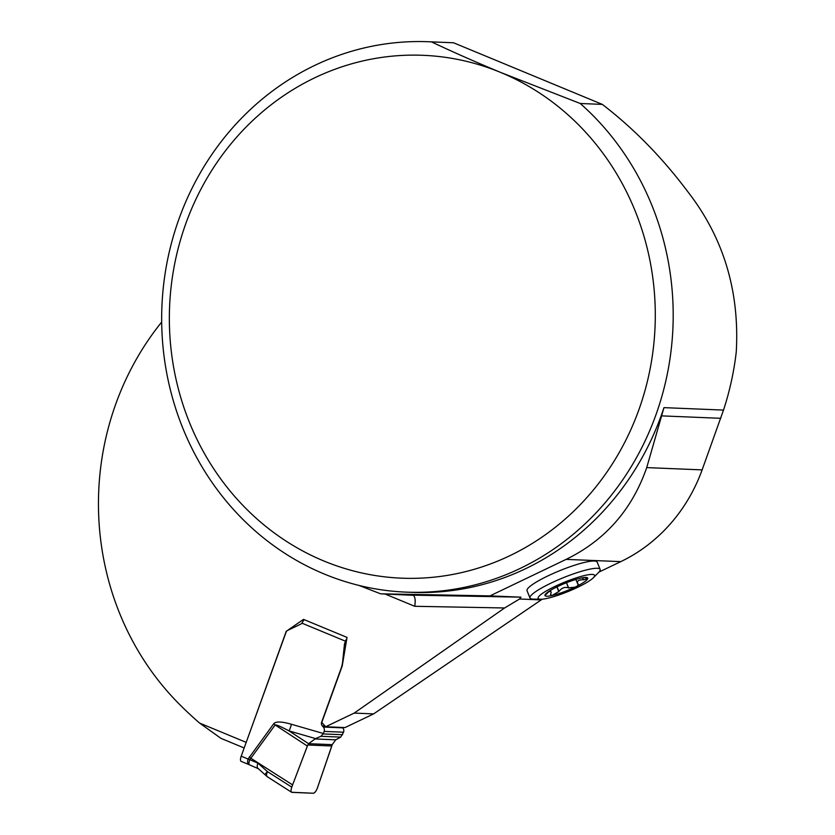 <?xml version="1.0" encoding="UTF-8"?>
<svg xmlns="http://www.w3.org/2000/svg" width="835" height="835" viewBox="0 0 835 835"><rect width="100%" height="100%" fill="white"/><g stroke="black" fill="none" stroke-linecap="round" stroke-linejoin="round"><path stroke-width="1.25" d="M406.092 592.13A275.425 255.729 92.4 0 1 161.917 306.414A275.425 255.729 92.4 0 1 428.772 41.75L453.572 42.783L602.338 104.396L580.241 103.488A275.425 255.729 92.4 0 1 656.143 414.233A275.425 255.729 92.4 0 1 406.092 592.13L411.592 592.359A275.425 255.729 -87.6 0 0 663.971 407.637L646.728 467.6C632.064 509.694 605.198 540.287 566.12 559.377L489.968 595.887L520.957 597.161L519.547 599.008L504.601 607.974L414.724 606.293L385.05 594.009M246.074 742.722L286.238 631.312L303.512 619.382L347.036 637.408L342.204 666.038L321.788 722.442L325.64 726.753L345.053 727.556L373.631 713.894L542.27 599.186M598.966 572.069L620.781 561.631L566.12 559.377M540.652 599.248L533.148 599.102A37.867 6.21 -22.2 0 1 532.866 599.102A37.867 6.21 -22.2 0 1 530.006 597.996L527.042 590.731A37.867 6.21 -22.2 0 1 553.782 573.207A37.867 6.21 -22.2 0 1 594.322 561.016A37.867 6.21 -22.2 0 1 597.171 562.112L600.135 569.386A37.867 6.21 -22.2 0 1 598.674 572.372L593.403 577.726A30.488 5 -22.2 0 1 568.249 591.462A30.488 5 -22.2 0 1 540.652 599.248A30.488 5 -22.2 0 1 540.422 599.238A30.488 5 -22.2 0 1 564.752 582.089A30.488 5 -22.2 0 1 593.403 577.726M620.781 561.631A165.257 153.442 92.4 0 0 702.131 469.886L723.507 410.089A275.425 255.729 -87.6 0 0 736.261 351.921C739.695 290.998 723.465 237.495 687.581 191.413C662.186 157.565 633.775 128.548 602.338 104.396M428.772 41.75A275.425 255.729 92.4 0 1 431.465 41.875L453.572 42.783M580.241 103.488L500.739 72.468A261.658 242.943 -87.6 0 0 172.114 357.704A261.658 242.943 -87.6 0 0 564.105 520.017A261.658 242.943 -87.6 0 0 500.739 72.468C475.428 61.947 452.33 51.749 431.465 41.875M489.968 595.887L380.666 593.831L358.987 585.429M325.64 726.753L354.207 713.09L504.601 607.974M161.687 322.049A275.425 255.729 -87.6 0 0 178.398 703.227A389.037 361.211 92.4 0 0 199.607 723.079L246.064 742.315M413.304 595.313L380.666 593.831M720.803 418.314L661.988 415.893M244.175 747.972L220.962 738.359L199.607 723.079M413.179 595.261C415.141 596.597 415.663 600.281 414.724 606.293M530.006 597.996A37.867 6.21 -22.2 0 1 562.727 577.945A37.867 6.21 -22.2 0 1 600.135 569.386M584.427 577.465L587.642 578.874L583.321 579.782C578.739 579.709 576.828 580.962 577.59 583.519L577.736 583.665C578.603 584.949 577.663 586.128 574.929 587.193L568.52 587.861C564.857 586.681 561.652 587.882 558.928 591.441L552.238 595.407L550.568 594.958L551.142 592.474L550.536 591.368L548.887 591.671L546.915 593.549L546.685 592.996M546.915 593.549C545.286 595.282 544.671 595.689 545.067 594.791L545.526 594.123M545.004 595.094L545.067 594.791A23.088 3.789 -22.2 0 1 545.474 594.176A23.088 3.789 -22.2 0 1 557.79 586.483A23.088 3.789 -22.2 0 1 579.083 578.53A23.088 3.789 -22.2 0 1 586.421 577.476A23.088 3.789 -22.2 0 1 587.642 578.874A23.088 3.789 -22.2 0 1 574.929 587.193A23.088 3.789 -22.2 0 1 553.636 595.146A23.088 3.789 -22.2 0 1 545.067 594.791M558.824 591.681L556.882 586.922M568.698 588.038L566.516 582.694M575.806 579.438L577.59 583.519M577.736 583.665L578.331 584.176M583.634 579.824L582.778 577.726M249.216 764.703L241.138 761.363A5.511 1.941 112.5 0 1 240.647 760.789L240.574 760.549A5.511 1.941 112.5 0 1 241.2 756.186L286.061 632.262A3.444 3.194 92.4 0 1 287.751 630.352L300.537 624.236A4.133 3.841 -87.6 0 0 301.894 623.14L302.656 621.95A4.133 1.451 112.5 0 1 304.326 619.716M291.425 724.269A13.767 4.989 106.1 0 1 289.035 730.917L308.585 743.682L315.578 738.589L289.035 730.917C280.633 726.46 276.009 724.488 275.143 724.989A13.767 3.006 36.4 0 0 273.734 723.747C275.686 721.273 281.583 721.45 291.425 724.269L323.375 733.506L324.137 731.397A4.133 3.841 -87.6 0 0 323.333 727.055L322.279 725.865A3.444 3.194 92.4 0 1 321.621 722.244L341.139 668.313A25.927 24.069 -87.6 0 0 342.642 661.727L344.458 644.171A1.618 1.503 92.4 0 1 344.552 643.764L345.481 641.186L301.894 623.14M342.392 727.452L342.757 727.849A4.133 3.841 92.4 0 1 343.55 732.201L340.69 737.107L335.753 739.81L332.194 744.653L308.585 743.682L307.353 746.031L275.143 724.989L249.769 759.704L257.89 763.096L267.492 771.644C266.146 774.588 266.25 776.352 267.795 776.947M346.838 638.587A4.133 1.451 112.5 0 0 345.481 641.186M248.162 758.869A13.767 1.973 23.6 0 1 249.769 759.704L249.748 759.746C248.715 762.898 248.621 764.568 249.477 764.766C247.619 764.14 247.16 762.23 248.089 759.036L273.734 723.747M332.194 744.653L317.321 788.188C316.068 791.288 314.764 792.979 313.407 793.25L291.592 792.258L267.43 776.832M291.947 792.363C290.83 791.987 290.778 790.244 291.77 787.144L292.594 784.9L250.698 758.138A13.767 3.006 36.4 0 0 249.289 756.907M266.208 775.475C264.831 774.849 265.269 773.565 267.492 771.644L291.77 787.144C290.778 790.244 290.83 791.987 291.947 792.363L313.407 793.25C315.265 792.561 316.83 790.129 318.104 785.944L331.829 745.989L307.791 744.997L292.594 784.9L307.353 746.031M315.578 738.589L320.964 736.293L323.375 733.506M258.652 768.784A5.511 2.63 -66.3 0 1 258.297 768.691A5.511 2.63 -66.3 0 1 257.89 763.096M540.809 599.885L519.547 599.008M663.971 407.637L723.507 410.089M412.678 595.146L520.957 597.161M702.131 469.886L646.728 467.6M373.631 713.894L354.207 713.09M558.928 591.441L557.049 586.838M568.52 587.861L566.433 582.726M583.321 579.782L582.506 577.778M241.2 756.186L248.089 759.036A13.767 1.649 19.9 0 1 249.748 759.746M345.951 643.816L344.552 643.764M345.888 644.234L344.458 644.171M324.94 725.98L322.279 725.865M342.757 727.849L323.333 727.055M343.55 732.201L324.137 731.397M335.753 739.81L314.711 738.944M342.642 734.727L323.218 733.923M340.69 737.107L320.964 736.293M331.829 745.989L307.791 744.997M550.401 590.418L551.027 591.942M267.325 776.759L258.297 768.691L249.08 764.651"/></g></svg>
